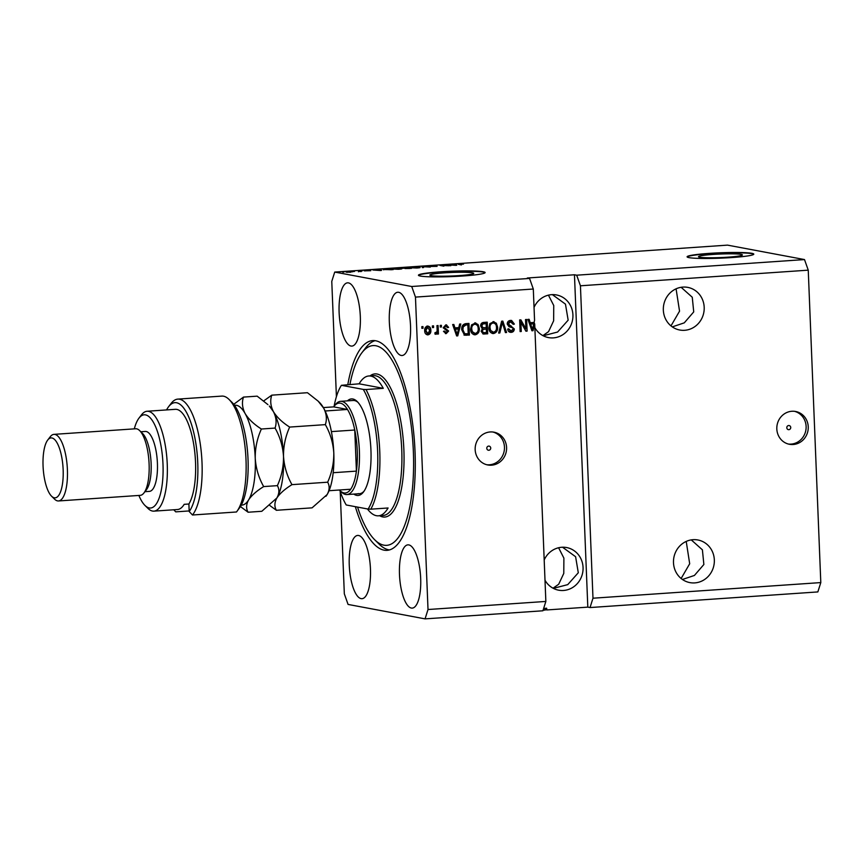 <?xml version="1.0" encoding="UTF-8"?>
<svg xmlns="http://www.w3.org/2000/svg" width="864" height="864" viewBox="0 0 864 864"><rect width="100%" height="100%" fill="white"/><g stroke="black" fill="none" stroke-linecap="round" stroke-linejoin="round"><path stroke-width="1.3" d="M727.801 257.18A21.956 1.771 -2.3 0 0 742.392 254.923A21.956 1.771 -2.3 0 0 713.113 254.426A21.956 1.771 -2.3 0 0 698.512 256.684A21.956 1.771 -2.3 0 0 727.801 257.18M459.14 275.605A21.956 1.771 -2.3 0 0 473.731 273.348A21.956 1.771 -2.3 0 0 444.452 272.851A21.956 1.771 -2.3 0 0 429.851 275.108A21.956 1.771 -2.3 0 0 459.14 275.605M462.942 275.994A33.372 2.689 -2.3 0 0 485.125 272.56A33.372 2.689 -2.3 0 0 440.618 271.804A33.372 2.689 -2.3 0 0 418.435 275.238A33.372 2.689 -2.3 0 0 462.942 275.994M485.071 272.732A33.372 2.689 -2.3 0 0 440.64 272.138A33.372 2.689 -2.3 0 0 418.511 275.4M731.603 257.569A33.372 2.689 -2.3 0 0 753.786 254.135A33.372 2.689 -2.3 0 0 709.279 253.379A33.372 2.689 -2.3 0 0 687.096 256.813A33.372 2.689 -2.3 0 0 731.603 257.569M753.732 254.308A33.372 2.689 -2.3 0 0 709.301 253.714A33.372 2.689 -2.3 0 0 687.172 256.975M788.843 429.678A2.084 1.966 100.6 0 0 789.145 425.552A2.084 1.966 100.6 0 0 786.802 427.486A2.084 1.966 100.6 0 0 788.843 429.678M793.195 444.506A16.686 15.692 100.6 0 0 808.207 428.803A16.686 15.692 100.6 0 0 795.604 411.48A16.686 15.692 100.6 0 0 791.867 411.264A16.686 15.692 100.6 0 0 776.855 426.967A16.686 15.692 100.6 0 0 789.458 444.29A16.686 15.692 100.6 0 0 793.195 444.506M788.4 444.053A16.686 15.692 100.6 0 0 791.078 444.107A16.686 15.692 100.6 0 0 806.036 428.976A16.686 15.692 100.6 0 0 794.534 411.329M488.84 450.252A2.084 1.966 100.6 0 0 489.143 446.126A2.084 1.966 100.6 0 0 486.788 448.06A2.084 1.966 100.6 0 0 488.84 450.252M491.54 465.188A16.686 15.692 100.6 0 0 506.552 449.485A16.686 15.692 100.6 0 0 493.949 432.173A16.686 15.692 100.6 0 0 490.201 431.957A16.686 15.692 100.6 0 0 475.2 447.66A16.686 15.692 100.6 0 0 487.804 464.972A16.686 15.692 100.6 0 0 491.54 465.188M486.745 464.735A16.686 15.692 100.6 0 0 489.424 464.789A16.686 15.692 100.6 0 0 504.382 449.658A16.686 15.692 100.6 0 0 492.88 432.011M694.775 582.898A21.686 20.401 100.6 0 0 714.29 562.486A21.686 20.401 100.6 0 0 697.907 539.978A21.686 20.401 100.6 0 0 693.036 539.687A21.686 20.401 100.6 0 0 673.531 560.11A21.686 20.401 100.6 0 0 689.915 582.617A21.686 20.401 100.6 0 0 694.775 582.898M682.43 579.474L694.429 575.446L703.868 564.494L702.4 549.828L691.265 539.892M684.634 330.296A21.686 20.401 100.6 0 0 704.149 309.884A21.686 20.401 100.6 0 0 687.755 287.377A21.686 20.401 100.6 0 0 682.895 287.096A21.686 20.401 100.6 0 0 663.379 307.508A21.686 20.401 100.6 0 0 679.763 330.016A21.686 20.401 100.6 0 0 684.634 330.296M672.289 326.884L684.277 322.844L693.727 311.893L692.258 297.238L681.124 287.302M676.08 288.824L679.547 311.17L670.982 325.901M686.221 541.426L689.688 563.76L681.134 578.491M545 580.23A21.686 20.401 100.6 0 0 558.641 590.188A21.686 20.401 100.6 0 0 563.512 590.468A21.686 20.401 100.6 0 0 583.016 570.056A21.686 20.401 100.6 0 0 566.633 547.549A21.686 20.401 100.6 0 0 561.773 547.268A21.686 20.401 100.6 0 0 544.19 559.98M553.338 588.362L567.734 584.636L578.297 572.767L575.608 556.729L562.529 547.225M534.859 327.629A21.686 20.401 100.6 0 0 548.5 337.597A21.686 20.401 100.6 0 0 553.36 337.878A21.686 20.401 100.6 0 0 572.875 317.455A21.686 20.401 100.6 0 0 556.492 294.948A21.686 20.401 100.6 0 0 551.621 294.667A21.686 20.401 100.6 0 0 534.038 307.39M543.197 335.772L557.582 332.035L568.156 320.166L565.466 304.139L552.377 294.635M548.446 295.153L553.748 305.521L553.64 320.803L548.543 331.657L542.894 335.61M558.598 547.744L563.89 558.122L563.782 573.404L558.684 584.258L553.036 588.2M411.35 608.051A31.698 10.476 -93.9 0 0 412.247 608.105A31.698 10.476 -93.9 0 0 420.617 577.109A31.698 10.476 -93.9 0 0 408.812 544.903A31.698 10.476 -93.9 0 0 407.905 544.849A31.698 10.476 -93.9 0 0 399.546 575.834A31.698 10.476 -93.9 0 0 411.35 608.051M401.198 355.45A31.698 10.476 -93.9 0 0 402.106 355.504A31.698 10.476 -93.9 0 0 410.465 324.508A31.698 10.476 -93.9 0 0 398.66 292.302A31.698 10.476 -93.9 0 0 397.764 292.248A31.698 10.476 -93.9 0 0 389.394 323.244A31.698 10.476 -93.9 0 0 401.198 355.45M350.989 346.032A31.698 10.476 -93.9 0 0 351.886 346.097A31.698 10.476 -93.9 0 0 360.256 315.101A31.698 10.476 -93.9 0 0 348.451 282.884A31.698 10.476 -93.9 0 0 347.544 282.83A31.698 10.476 -93.9 0 0 339.185 313.826A31.698 10.476 -93.9 0 0 350.989 346.032M361.13 598.633A31.698 10.476 -93.9 0 0 362.038 598.687A31.698 10.476 -93.9 0 0 370.397 567.691A31.698 10.476 -93.9 0 0 358.592 535.486A31.698 10.476 -93.9 0 0 357.696 535.432A31.698 10.476 -93.9 0 0 349.326 566.428A31.698 10.476 -93.9 0 0 361.13 598.633M355.363 506.682A105.116 34.744 -93.9 0 0 384.102 550.163A105.116 34.744 -93.9 0 0 387.094 550.346A105.116 34.744 -93.9 0 0 414.839 447.574A105.116 34.744 -93.9 0 0 375.689 340.772A105.116 34.744 -93.9 0 0 372.708 340.589A105.116 34.744 -93.9 0 0 347.825 384.588M543.089 610.2L544.979 610.07L544.914 608.407L546.685 608.288L546.75 609.952L587.812 607.133L590.036 607.554L817.852 591.926L820.8 582.584L592.985 598.212L580.435 285.79L576.688 275.195L804.503 259.567L727.51 245.128L334.724 272.074L331.776 281.416L336.409 396.749M820.8 582.584L808.25 270.162L580.435 285.79M808.25 270.162L804.503 259.567M590.036 607.554L592.985 598.212M587.812 607.133L574.463 274.774L527.321 278.003L529.556 278.424L533.304 289.019L534.557 320.317L534.071 322.445L530.226 322.715L529.124 319.302L527.936 319.388L531.922 330.772L533.034 330.696L534.719 324.14L545.854 601.441L428.015 609.52L415.465 297.097L411.718 286.502L334.724 272.074M533.304 289.019L415.465 297.097M525.884 328.806L525.506 319.55L526.651 319.475L527.116 331.106L525.906 331.193L520.884 322.24L521.262 331.506L520.117 331.582L519.653 319.95L520.873 319.864L525.884 328.806L520.398 319.907M509.944 321.689L511.229 321.829L509.944 321.689L507.794 323.827L513.724 328.838C513.637 330.89 512.622 332.024 510.667 332.24L511.218 332.348C509.123 332.381 507.956 331.301 507.697 329.108L508.842 328.871L511.132 330.988L513.14 328.99L512.73 327.834L509.015 326.711L507.211 324.054C507.33 321.84 508.442 320.63 510.538 320.425L511.618 320.479L514.372 324.097L513.238 324.335L510.494 321.797L508.356 323.935L514.285 328.946C514.199 330.998 513.184 332.132 511.218 332.348L510.214 332.294M509.868 330.847L511.132 330.988M498.647 333.061L501.649 321.192L502.826 321.106L506.585 332.51L505.408 332.597L502.351 322.499L499.835 332.975L498.647 333.061M493.009 321.624L496.325 323.233L497.599 327.143C497.869 330.599 496.498 332.737 493.484 333.569C490.471 333.169 488.948 331.268 488.894 327.877L489.845 323.633L493.981 321.678M493.7 321.635L495.763 323.125L497.038 327.035C497.308 330.491 495.936 332.629 492.923 333.461L492.534 333.515M474.725 322.877L478.04 324.486L479.315 328.396C479.585 331.852 478.213 333.99 475.2 334.822C472.187 334.422 470.664 332.521 470.61 329.141L471.56 324.886L475.697 322.931M475.416 322.888L477.479 324.378L478.753 328.288C479.023 331.744 477.652 333.882 474.638 334.714L474.25 334.768M458.795 327.607L459.616 324.065L460.804 323.989L457.758 335.858L456.646 335.934L452.66 324.551L453.848 324.464L454.95 327.877L458.795 327.607M421.88 328.32L421.816 326.657L422.96 326.581L423.025 328.244L421.88 328.32M427.594 326.117C429.775 326.408 430.855 327.802 430.834 330.286C431.06 332.759 430.099 334.282 427.939 334.876C425.779 334.595 424.699 333.234 424.699 330.793C424.451 328.277 425.412 326.722 427.594 326.117L428.285 326.149M427.032 326.009C429.214 326.311 430.304 327.704 430.283 330.178C430.51 332.651 429.538 334.184 427.388 334.768L427.259 334.843M432.454 327.596L432.378 325.933L433.523 325.858L433.588 327.521L432.454 327.596M437.13 330.005L436.957 325.62L438.091 325.544L438.437 334.001L437.292 334.087L437.238 332.737L435.953 334.325L434.851 333.947L435.229 332.705L437 331.754L437.13 330.005M437.238 332.737L435.953 334.325L434.851 333.947M435.229 332.705L436.018 332.813M440.305 327.056L440.24 325.393L441.385 325.318L441.45 326.981L440.305 327.056M445.792 324.864L448.621 327.402L447.487 327.629L445.759 326.084L444.334 327.499L448.632 331.042L446.191 333.623L443.491 331.387L444.625 331.16L446.105 332.424L447.487 331.29L443.2 327.78L445.792 324.864L446.612 324.907M445.208 325.976L446.267 326.106L445.208 325.976L443.772 327.391L444.334 327.499M443.772 327.391L448.07 330.934L446.191 333.623L445.381 333.59M445.079 332.294L446.105 332.424M461.754 329.821C461.419 326.387 462.737 324.335 465.707 323.654L468.947 323.428L469.411 335.059L464.551 335.178L461.754 329.821M480.654 326.052C480.654 323.784 481.712 322.574 483.84 322.412L487.231 322.175L487.696 333.806L483.203 334.001L481.151 331.322L482.285 328.806L480.654 326.052M340.211 491.465L344.326 593.838L348.073 604.433L425.066 618.872L428.015 609.52M574.463 274.774L576.688 275.195M529.556 278.424L411.718 286.502M448.902 265.604L445.792 265.021L450.846 265.68L441.871 265.496L443.848 266.155L439.938 265.421L448.913 265.734M428.458 266.49L437.108 266.36L428.242 266.404M422.377 267.624L421.934 266.663L423.112 266.576L430.304 267.084L423.036 266.695L423.565 267.548L422.377 267.624M419.58 267.743L419.558 267.311C420.854 267.516 420.088 267.743 417.247 267.991L410.605 267.581L420.131 267.527M401.296 268.996L401.274 268.564C402.57 268.769 401.803 268.996 398.963 269.244L392.332 268.834L401.846 268.78M353.365 271.501L354.51 271.426L353.365 271.501M346.41 272.214L352.523 271.782L345.946 272.041M458.762 264.46L463.525 264.103L459.497 264.265L461.408 264.956L458.287 264.287M460.339 264.125L459.497 264.265M380.106 269.827L381.089 269.46L381.488 270.432L380.376 270.508L372.946 270.022L380.117 269.946M364.252 270.842L370.742 270.702L364.057 270.756M366.358 270.562L365.321 270.907M361.087 270.972L362.221 270.896L361.087 270.972M358.711 271.372L361.228 271.555L358.711 271.372M358.398 271.75L359.089 271.523M342.803 272.225L343.948 272.149L342.803 272.225M383.778 269.784C382.428 269.579 383.162 269.363 385.992 269.125L393.142 269.633L383.195 269.557M401.954 268.326L407.516 267.646L411.426 268.38L401.684 268.218M455.382 264.665L456.365 264.298L456.754 265.27L455.641 265.345L448.222 264.859L455.382 264.784M546.739 609.649L546.188 609.682M545.886 609.703L543.974 609.962M545.854 601.441L542.905 610.783L425.066 618.872M545.357 608.386L545.411 609.941M381.132 270.454L381.089 269.46M380.29 270.227L377.104 270.151L380.29 270.227M350.546 272.29L347.522 272.128L351.378 271.858M347.533 272.333L348.354 271.793M391.543 269.622L384.415 269.492L391.543 269.741M398.498 269.158L400.129 268.639L393.768 269.093L398.509 269.276M409.817 268.369L405.086 268.542L409.828 268.488M408.197 268.067L403.088 268.24L408.208 268.186M416.783 267.905L418.414 267.386L412.052 267.84L416.794 268.024M423.079 267.581L423.036 266.695M456.408 265.291L456.365 264.298M455.566 265.064L452.369 264.989L455.566 265.064M422.399 326.624L423.025 328.244M422.464 328.136L421.87 328.18M430.283 330.178L430.834 330.286M427.054 327.218L428.004 327.348L427.054 327.218L425.282 330.523L427.367 333.558M427.928 333.666L429.7 330.372L427.615 327.326L425.844 330.631L427.928 333.666L426.967 333.536M425.282 330.523L425.844 330.631M432.972 325.901L433.588 327.521M433.037 327.413L432.443 327.456M437.54 325.588L437.875 333.904L438.437 334.001M437.875 333.904L437.292 333.936M440.824 325.361L441.45 326.981M440.888 326.873L440.294 326.916M446.321 324.864L448.621 327.402M448.07 327.294L447.444 327.424M444.064 328.136L444.625 328.244M448.07 330.934L448.632 331.042M444.064 331.052L445.543 332.316M460.21 324.032L457.207 335.761L457.758 335.858M457.207 335.761L456.602 335.794M453.341 324.497L454.95 327.877M458.471 329L454.831 329.098L457.153 334.692L458.471 329L455.382 329.206L457.153 334.692M454.831 329.098L455.382 329.206M468.396 323.471L468.86 334.962L469.411 335.059M468.86 334.962L464 335.081M464.162 333.688L468.212 333.785L467.856 324.864L465.901 325.004L463.223 326.884L462.899 329.756L464.724 333.785L462.899 329.756M467.856 324.864L465.34 324.896L462.661 326.776L462.337 329.648M462.661 326.776L463.223 326.884M465.34 324.896L465.901 325.004M477.479 324.378L478.04 324.486M478.753 328.288L479.315 328.396M474.638 334.714L473.969 334.703M474.228 324.14L475.502 324.281L474.228 324.14C471.982 324.778 470.966 326.398 471.193 328.99L471.776 331.582L474.574 333.353M475.135 333.461C477.446 332.791 478.462 331.128 478.17 328.46C478.148 325.944 477.014 324.54 474.79 324.238C472.532 324.886 471.528 326.506 471.755 329.098L472.338 331.69L475.135 333.461L473.904 333.32M471.776 331.582L472.338 331.69M471.193 328.99L471.755 329.098M486.68 322.218L487.134 333.709L487.696 333.806M487.134 333.709L482.922 333.936M486.14 323.611L482.22 323.892L481.237 325.858L482.555 327.694L486.302 327.694L486.14 323.611L482.771 323.989L481.799 325.966L483.106 327.802M486.356 329.054L482.663 329.27L481.723 330.955L482.803 332.532L484.628 332.651L486.497 332.532L486.356 329.054L483.224 329.378L482.285 331.052L483.354 332.629M481.723 330.955L482.285 331.052M482.663 329.27L483.224 329.378M481.237 325.858L481.799 325.966M482.22 323.892L482.771 323.989M483.311 323.665L483.872 323.773M495.763 323.125L496.325 323.233M497.038 327.035L497.599 327.143M492.923 333.461L492.253 333.45M492.512 322.888L493.776 323.028L492.512 322.888C490.255 323.525 489.251 325.145 489.478 327.737L490.061 330.329L492.858 332.1M493.42 332.208C495.731 331.538 496.735 329.875 496.454 327.208C496.422 324.691 495.299 323.287 493.074 322.985C490.817 323.633 489.802 325.242 490.039 327.845L490.622 330.437L493.42 332.208L492.178 332.068M490.061 330.329L490.622 330.437M489.478 327.737L490.039 327.845M502.319 321.138L506.585 332.51M506.023 332.413L505.364 332.456M499.835 332.975L499.284 332.867L501.79 322.402L502.351 322.499M499.284 332.867L498.69 332.91M511.337 320.436L514.372 324.097M513.821 324L513.205 324.119M507.794 323.827L508.356 323.935M513.724 328.838L514.285 328.946M510.667 332.24L509.944 332.23M508.28 328.774L510.57 330.89M526.1 319.507L527.116 331.106M526.565 330.998L525.82 331.052M521.262 331.506L520.7 331.398L520.333 322.132L520.884 322.24M520.7 331.398L520.117 331.441M534.092 322.348L534.719 324.14M534.157 324.032L532.472 330.599L533.034 330.696M532.472 330.599L531.868 330.631M528.606 319.334L530.226 322.715M533.747 323.838L530.096 323.946L532.429 329.53L533.747 323.838L530.658 324.043L532.429 329.53M530.096 323.946L530.658 324.043M347.414 400.864A48.384 15.995 86.1 0 1 352.825 398.995A48.384 15.995 86.1 0 1 357.242 401.587A48.384 15.995 86.1 0 1 370.721 446.094A48.384 15.995 86.1 0 1 363.452 492.026A48.384 15.995 86.1 0 1 356.692 495.385A48.384 15.995 86.1 0 1 353.808 494.089M358.204 493.614A46.721 15.444 -93.9 0 0 359.532 493.7A46.721 15.444 -93.9 0 0 364.079 491.141M357.998 402.376A46.721 15.444 -93.9 0 0 354.467 400.55A46.721 15.444 -93.9 0 0 353.138 400.475L340.567 401.339A46.721 15.444 86.1 0 1 341.896 401.414A46.721 15.444 86.1 0 1 359.294 448.88A46.721 15.444 86.1 0 1 346.961 494.554A46.721 15.444 86.1 0 1 345.632 494.478A46.721 15.444 86.1 0 1 341.366 491.972L339.876 490.514A68.407 22.615 -93.9 0 0 346.216 504.965L368.107 509.069A68.407 22.615 -93.9 0 0 377.633 451.483A68.407 22.615 -93.9 0 0 363.301 389.416L366.001 389.524A70.081 23.166 86.1 0 1 370.807 509.177L388.087 507.989A70.081 23.166 -93.9 0 1 378.41 515.819L383.119 515.495A70.081 23.166 -93.9 0 0 401.62 446.98A70.081 23.166 -93.9 0 0 375.527 375.775A70.081 23.166 -93.9 0 0 373.529 375.656L368.82 375.98A70.081 23.166 -93.9 0 0 359.143 383.81L383.281 388.336A70.081 23.166 -93.9 0 0 370.807 376.099A70.081 23.166 -93.9 0 0 368.82 375.98M357.566 507.092A100.116 33.091 -93.9 0 0 374.749 539.816A100.116 33.091 -93.9 0 0 383.908 545.173A100.116 33.091 -93.9 0 0 413.37 451.742A100.116 33.091 -93.9 0 0 375.894 345.762A100.116 33.091 -93.9 0 0 361.919 352.706A100.116 33.091 -93.9 0 0 349.92 384.448M389.426 549.936A105.116 34.744 86.1 0 1 388.822 549.839A105.116 34.744 86.1 0 1 379.21 544.212L374.749 539.816M361.919 352.706L365.731 347.738A105.116 34.744 86.1 0 1 375.084 340.675M367.416 508.939A70.081 23.166 -93.9 0 0 376.412 515.7A70.081 23.166 -93.9 0 0 378.41 515.819M339.39 490.007A45.047 14.893 -93.9 0 0 339.876 490.514A45.047 14.893 -93.9 0 0 343.991 492.923A45.047 14.893 -93.9 0 0 350.698 489.229A45.047 14.893 -93.9 0 0 356.411 471.118L354.758 430.013A45.047 14.893 -93.9 0 0 347.49 409.46A45.047 14.893 -93.9 0 0 340.394 403.186A45.047 14.893 -93.9 0 0 334.098 406.307A68.407 22.615 -93.9 0 1 341.41 385.312L359.143 383.81M383.281 388.336L366.001 389.524M341.41 385.312L363.301 389.416M368.107 509.069L370.807 509.177M340.567 401.339A46.721 15.444 86.1 0 0 335.372 404.654L334.098 406.307A45.047 14.893 -93.9 0 0 333.688 406.879L323.352 407.581M325.134 410.994L347.49 409.46L333.688 406.879M333.18 472.716L356.411 471.118A45.047 14.893 -93.9 0 0 354.758 430.013L331.387 431.611M350.698 489.229L329.054 490.72M229.014 399.416L231.984 402.343A56.732 18.749 86.1 0 1 247.601 452.261A56.732 18.749 86.1 0 1 240.516 506.52L236.477 511.985A60.07 19.85 -93.9 0 0 236.714 511.682A60.07 19.85 -93.9 0 0 245.732 454.669A60.07 19.85 -93.9 0 0 229.014 399.416A60.07 19.85 -93.9 0 0 223.528 396.198A60.07 19.85 -93.9 0 0 221.821 396.101L177.822 399.114A60.07 19.85 86.1 0 1 200.75 447.444A60.07 19.85 86.1 0 1 192.488 514.998L236.477 511.985M138.877 495.45A46.721 15.444 -93.9 0 0 144.968 505.44A46.721 15.444 -93.9 0 0 149.245 507.946A46.721 15.444 -93.9 0 0 162.994 464.346A46.721 15.444 -93.9 0 0 145.498 414.882A46.721 15.444 -93.9 0 0 138.985 418.122A46.721 15.444 -93.9 0 0 134.309 428.857M138.985 418.122L141.523 414.817A50.058 16.546 86.1 0 1 147.085 411.253A50.058 16.546 86.1 0 1 148.511 411.34A50.058 16.546 86.1 0 1 167.152 462.208A50.058 16.546 86.1 0 1 153.943 511.142A50.058 16.546 86.1 0 1 152.518 511.056A50.058 16.546 86.1 0 1 147.938 508.378L144.968 505.44M58.525 500.958L140.227 495.353A33.372 11.027 -93.9 0 0 143.932 492.977A33.372 11.027 -93.9 0 0 148.954 461.311A33.372 11.027 -93.9 0 0 139.655 430.607A33.372 11.027 -93.9 0 0 136.609 428.825A33.372 11.027 -93.9 0 0 135.659 428.771L53.968 434.365A33.372 11.027 86.1 0 1 54.907 434.43A33.372 11.027 86.1 0 1 67.338 468.331A33.372 11.027 86.1 0 1 58.525 500.958A33.372 11.027 86.1 0 1 57.586 500.904A33.372 11.027 86.1 0 1 54.529 499.111L51.559 496.184A30.035 9.925 -93.9 0 0 54.302 497.794A30.035 9.925 -93.9 0 0 63.148 469.757A30.035 9.925 -93.9 0 0 51.905 437.962A30.035 9.925 -93.9 0 0 47.714 440.046A30.035 9.925 -93.9 0 0 43.2 468.558A30.035 9.925 -93.9 0 0 51.559 496.184M47.714 440.046L50.252 436.741A33.372 11.027 86.1 0 1 53.968 434.365M144.936 491.692L149.429 491.378A30.035 9.925 -93.9 0 0 157.356 462.013A30.035 9.925 -93.9 0 0 146.167 431.503A30.035 9.925 -93.9 0 0 145.314 431.449L140.821 431.762M192.488 514.998L189.194 511.531L188.892 504.004A50.058 16.546 -93.9 0 0 194.443 449.388A50.058 16.546 -93.9 0 0 176.796 409.406A50.058 16.546 -93.9 0 0 175.37 409.32L147.085 411.253M173.772 509.782L175.748 511.855L189.173 510.937M189.194 511.531A56.732 18.749 -93.9 0 0 194.886 437.875A56.732 18.749 -93.9 0 0 168.61 406.696L171.148 403.391A60.07 19.85 86.1 0 1 177.822 399.114M168.61 406.696A56.732 18.749 -93.9 0 0 166.568 409.925M188.892 504.004L184.183 504.328A50.058 16.546 86.1 0 1 177.509 509.522L153.943 511.142M143.932 492.977L146.48 489.672A30.035 9.925 -93.9 0 0 150.995 461.171A30.035 9.925 -93.9 0 0 142.636 433.544L139.655 430.607M269.849 505.537L276.383 510.289C274.244 506.617 274.417 502.502 276.88 497.966C279.893 493.452 284.926 489.002 291.967 484.65C287.042 475.999 284.234 466.571 283.511 456.365C283.392 446.234 285.433 436.471 289.656 427.075C282.269 422.388 276.858 417.226 273.413 411.62C270.54 405.961 269.989 400.475 271.76 395.161L263.714 400.918M271.76 395.161L307.454 392.71L318.179 401.177L323.687 408.175C326.56 413.834 327.11 419.321 325.339 424.634C330.264 433.285 333.072 442.714 333.796 452.92C333.914 463.05 331.873 472.802 327.661 482.198C329.789 485.881 329.616 489.985 327.154 494.521L312.077 507.848L276.383 510.289M291.967 484.65L327.661 482.198M289.656 427.075L325.339 424.634M283.511 456.365A50.058 16.546 -93.9 0 0 273.413 411.62A50.058 16.546 -93.9 0 0 269.352 406.048L273.413 411.62C276.286 417.28 276.836 422.766 275.065 428.08C279.99 436.73 282.798 446.159 283.511 456.365C283.64 466.495 281.599 476.258 277.376 485.644C279.515 489.326 279.342 493.43 276.88 497.966A50.058 16.546 -93.9 0 0 283.511 456.365M275.659 499.738A50.058 16.546 -93.9 0 0 275.767 499.608A50.058 16.546 -93.9 0 0 276.88 497.966L261.803 511.294L248.098 512.233C245.97 508.55 246.132 504.446 248.605 499.91A50.058 16.546 -93.9 0 0 255.236 458.298A50.058 16.546 -93.9 0 0 245.128 413.554A50.058 16.546 -93.9 0 0 234.468 405.302M326.041 496.163L325.922 496.325A50.058 16.546 -93.9 0 0 326.041 496.163A50.058 16.546 -93.9 0 0 327.154 494.521A50.058 16.546 -93.9 0 0 333.796 452.92A50.058 16.546 -93.9 0 0 323.687 408.175A50.058 16.546 -93.9 0 0 319.626 402.602L318.179 401.177M241.315 505.116A50.058 16.546 -93.9 0 0 248.605 499.91C251.618 495.385 256.64 490.946 263.682 486.583C258.768 477.932 255.949 468.515 255.236 458.298C255.107 448.178 257.148 438.415 261.371 429.019C253.994 424.321 248.573 419.17 245.128 413.554C242.266 407.894 241.704 402.408 243.475 397.094L257.17 396.155L267.905 404.622M243.475 397.094L233.723 404.309M240.473 506.585L248.098 512.233M263.682 486.583L277.376 485.644M261.371 429.019L275.065 428.08M423.198 267.57L423.176 266.846M445.165 328.536L445.716 328.633M455.879 332.24L456.43 332.338M465.761 335.167L466.312 335.275M483.732 333.936L484.283 334.044M483.786 329.087L484.337 329.195M501.39 324.27L501.941 324.367M510.635 325.847L511.186 325.944M531.144 327.078L531.706 327.175M370.03 375.894A71.744 23.717 86.1 0 1 377.028 374.015A71.744 23.717 86.1 0 1 403.888 449.96A71.744 23.717 86.1 0 1 382.774 516.931A71.744 23.717 86.1 0 1 379.62 515.732M546.188 609.811L546.124 608.148M435.499 332.78L434.938 332.672M346.961 494.554L359.532 493.7"/></g></svg>
